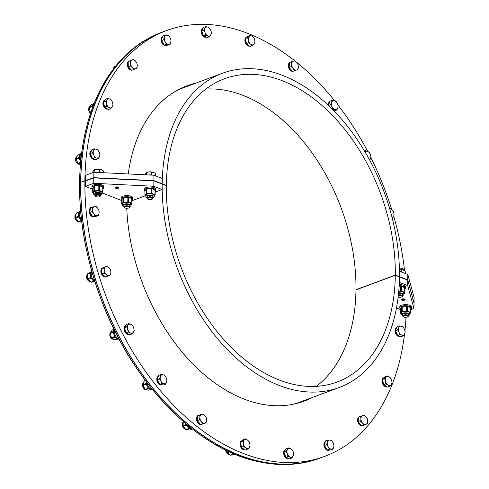 <?xml version="1.0" encoding="UTF-8"?>
<svg xmlns="http://www.w3.org/2000/svg" width="489" height="489" viewBox="0 0 489 489"><rect width="100%" height="100%" fill="white"/><g stroke="black" fill="none" stroke-linecap="round" stroke-linejoin="round"><path stroke-width="0.73" d="M399.305 282.33L407.679 285.545L413.957 308.522L414.024 303.107L407.747 280.13L395.301 275.264A161.755 106.333 -110.4 0 1 337.172 382.001A161.755 106.333 -110.4 0 1 222.367 337.923A161.755 106.333 -110.4 0 1 166.327 185.722L153.882 180.857L153.815 186.272L162.11 189.518L155.172 192.098M407.679 285.545L407.747 280.13L395.301 275.264L355.974 289.879L395.301 275.044L407.747 279.91L407.814 274.494L399.446 271.279M399.385 282.3L399.452 276.884A167.617 110.184 -110.4 0 1 339.213 387.496L299.891 402.117A167.617 110.184 -110.4 0 1 292.801 404.342M316.401 386.334A161.755 106.333 69.6 0 0 355.974 289.879L395.301 275.264L355.974 289.665A161.755 106.333 69.6 0 0 205.9 89.053M339.213 387.496A167.617 110.184 -110.4 0 1 220.252 341.823A167.617 110.184 -110.4 0 1 162.177 184.102L162.11 189.518M84.89 180.716L80.746 182.256A227.104 149.292 -110.4 0 0 159.414 395.974A227.104 149.292 -110.4 0 0 320.613 457.875L324.757 456.335A227.104 149.292 -110.4 0 1 163.552 394.434A227.104 149.292 -110.4 0 1 84.89 180.716L85.508 180.961L85.447 186.376L93.723 183.296L153.815 186.272M302.153 401.866A168.204 110.575 69.6 0 0 308.535 398.902M312.673 397.361A168.204 110.575 -110.4 0 1 304.231 401.127A168.204 110.575 -110.4 0 1 126.755 208.302M406.011 317.294A227.104 149.292 -110.4 0 1 404.941 330.656M404.562 333.981A227.104 149.292 -110.4 0 1 324.757 456.335M402.325 298.877L402.569 299.225A1.057 0.403 0.7 0 1 403.657 299.213A1.057 0.403 0.7 0 1 404.214 299.58A1.057 0.403 0.7 0 1 403.156 299.965A1.057 0.403 0.7 0 1 402.105 299.555A1.057 0.403 0.7 0 1 402.398 299.28L402.398 299.127M402.398 299.28L402.086 298.926M402.398 299.134A1.351 0.513 0.7 0 1 403.932 299.152A1.351 0.513 0.7 0 1 404.47 299.702A1.351 0.513 0.7 0 1 403.15 300.081A1.351 0.513 0.7 0 1 401.842 299.671A1.351 0.513 0.7 0 1 402.184 299.195M115.551 187.098A1.962 0.746 0.7 0 1 117.696 186.957A1.962 0.746 0.7 0 1 118.9 187.666A1.962 0.746 0.7 0 1 116.932 188.387A1.962 0.746 0.7 0 1 114.976 187.617A1.962 0.746 0.7 0 1 115.551 187.098M121.767 200.582L102.403 193.008M92.733 189.225L85.447 186.376M145.215 195.802L131.987 200.716M81.033 182.146L93.79 177.666L85.508 180.961L93.79 177.88L153.882 180.857L93.79 177.88L93.723 183.296M404.55 300.112A1.962 0.746 0.7 0 1 402.404 300.246A1.962 0.746 0.7 0 1 401.194 299.543A1.962 0.746 0.7 0 1 403.168 298.816A1.962 0.746 0.7 0 1 405.124 299.592A1.962 0.746 0.7 0 1 404.55 300.112M413.957 308.522L410.742 309.72M400.522 309.586L396.463 307.997M176.266 90.832A167.617 110.184 -110.4 0 1 183.088 87.886L222.416 73.271A167.617 110.184 -110.4 0 0 162.183 183.882L162.25 178.467L153.949 175.221L93.857 172.244L93.79 177.666L153.882 180.637L166.327 185.508A161.755 106.333 -110.4 0 1 224.457 78.766A161.755 106.333 -110.4 0 1 339.262 122.843A161.755 106.333 -110.4 0 1 395.301 275.044L407.747 279.91L414.024 302.893L414.091 297.471L407.814 274.494M222.416 73.271A167.617 110.184 -110.4 0 1 341.383 118.949A167.617 110.184 -110.4 0 1 399.452 276.664L399.519 271.248M80.752 182.036A227.104 149.292 -110.4 0 1 162.36 32.127L166.498 30.593A227.104 149.292 -110.4 0 1 294.72 60.807M191.731 84.676A168.204 110.575 69.6 0 0 184.964 86.602M128.234 173.95A168.204 110.575 -110.4 0 1 187.024 85.801A168.204 110.575 -110.4 0 1 195.869 83.136M84.89 180.496A227.104 149.292 -110.4 0 1 166.498 30.593M296.523 62.244A227.104 149.292 -110.4 0 1 334.513 100.63M338.009 105.049A227.104 149.292 -110.4 0 1 367.697 151.407M370.986 157.819A227.104 149.292 -110.4 0 1 391.726 209.549M393.859 216.706A227.104 149.292 -110.4 0 1 404.574 270.729M117.678 187.146L117.672 187.721A1.057 0.403 -179.3 0 1 116.529 187.788A1.057 0.403 -179.3 0 1 115.887 187.409A1.057 0.403 -179.3 0 1 116.95 187.024A1.057 0.403 -179.3 0 1 117.996 187.44A1.057 0.403 -179.3 0 1 117.818 187.66L118.063 187.727A1.351 0.513 -179.3 0 0 118.252 187.562A1.351 0.513 -179.3 0 0 116.95 186.908A1.351 0.513 -179.3 0 0 115.63 187.531A1.351 0.513 -179.3 0 0 116.565 187.917A1.351 0.513 -179.3 0 0 117.886 187.807L117.947 187.69M117.818 187.66L117.825 187.214M153.949 175.221L153.882 180.857L166.327 185.722L153.882 180.637L93.79 177.666L85.227 180.851M93.857 172.244L85.581 175.325L85.514 180.741M99.933 196.437L100.428 196.028A2.928 1.119 -179.3 0 0 100.697 195.576A2.928 1.119 -179.3 0 0 97.782 194.42A2.928 1.119 -179.3 0 0 94.835 195.502A2.928 1.119 -179.3 0 0 95.092 195.967L95.575 196.382A2.39 0.911 0.7 0 1 97.769 195.123A2.39 0.911 0.7 0 1 99.933 196.437A2.39 0.911 0.7 0 1 99.45 196.7A2.39 0.911 0.7 0 1 95.575 196.382M103.265 172.715L103.289 170.802L101.376 169.665L96.846 169.157A4.688 1.785 0.7 0 1 101.364 169.659A4.688 1.785 0.7 0 1 101.376 169.665L101.364 169.659M94.621 169.646A4.688 1.785 0.7 0 1 94.799 169.579A4.688 1.785 0.7 0 1 96.846 169.157L94.23 169.787L92.837 171.767L92.824 172.629M94.799 169.579L94.23 169.787L94.2 172.262M99.988 172.281L98.521 172.146M99.426 172.061L99.456 169.304M95.477 172.33A5.862 2.237 0.7 0 1 101.59 172.629M92.739 188.62A5.862 2.237 0.7 0 1 91.999 187.513A5.862 2.237 0.7 0 1 97.892 185.349A5.862 2.237 0.7 0 1 103.723 187.654A5.862 2.237 0.7 0 1 102.959 188.742M91.999 187.513L92.018 186.431A5.862 2.237 0.7 0 1 97.904 184.267A5.862 2.237 0.7 0 1 103.735 186.572L103.723 187.654M100.514 193.565A2.965 1.131 0.7 0 1 100.746 194.011A2.965 1.131 0.7 0 1 100.71 194.176M94.854 194.102A2.965 1.131 0.7 0 1 94.823 193.937A2.965 1.131 0.7 0 1 95.062 193.497M94.848 194.28A3.026 1.155 0.7 0 1 95.031 193.522A3.026 1.155 0.7 0 1 97.8 192.88A3.026 1.155 0.7 0 1 100.545 193.589A3.026 1.155 0.7 0 1 100.71 194.353M94.842 195.105A4.126 1.571 0.7 0 1 93.656 193.98A4.126 1.571 0.7 0 1 94.86 192.886A4.126 1.571 0.7 0 1 99.371 192.593A4.126 1.571 0.7 0 1 101.908 194.084A4.126 1.571 0.7 0 1 100.697 195.178M93.656 193.98L93.674 192.556A4.126 1.571 0.7 0 1 94.878 191.462A4.126 1.571 0.7 0 1 99.389 191.168A4.126 1.571 0.7 0 1 101.926 192.654L101.908 194.084M98.772 190.441L98.827 185.869L97.592 185.759A4.792 1.828 0.7 0 1 100.477 186.083L102.776 187.201L102.721 191.78L99.511 190.527A5.208 1.987 0.7 0 0 98.772 190.441L94.395 190.844A5.208 1.987 0.7 0 0 93.857 191.046L93.527 191.737A4.792 1.828 0.7 0 1 95.636 190.954M93.527 191.737L92.69 192.703L92.745 188.124L93.912 186.468A5.208 1.987 0.7 0 1 94.236 186.346A5.208 1.987 0.7 0 1 94.456 186.266L94.395 190.844M92.69 192.703A5.208 1.987 0.7 0 0 92.886 192.99L93.662 193.491A4.792 1.828 0.7 0 1 93.02 192.458M102.079 193.473L102.916 192.061L102.971 187.489A5.208 1.987 0.7 0 0 102.776 187.201M101.81 191.645A4.792 1.828 0.7 0 1 102.586 192.752M97.531 190.777A4.792 1.828 0.7 0 1 100.416 191.101M100.477 186.083L99.567 185.948L99.511 190.527M93.857 191.046L93.912 186.468M94.389 186.291A4.792 1.828 0.7 0 1 94.53 186.236A4.792 1.828 0.7 0 1 95.697 185.93L97.592 185.759M95.697 185.93L94.456 186.266M98.827 185.869A5.208 1.987 0.7 0 1 99.567 185.948M407.722 316.799L408.217 316.389A2.928 1.119 -179.3 0 0 408.486 315.931A2.928 1.119 -179.3 0 0 406.677 314.879A2.928 1.119 -179.3 0 0 403.48 315.087A2.928 1.119 -179.3 0 0 402.624 315.863A2.928 1.119 -179.3 0 0 402.881 316.322L403.364 316.744A2.39 0.911 0.7 0 1 403.853 315.735A2.39 0.911 0.7 0 1 406.909 315.662A2.39 0.911 0.7 0 1 407.722 316.799A2.39 0.911 0.7 0 1 405.534 317.306A2.39 0.911 0.7 0 1 403.364 316.744M400.528 308.975A5.862 2.237 0.7 0 1 399.788 307.874A5.862 2.237 0.7 0 1 401.5 306.322A5.862 2.237 0.7 0 1 407.905 305.906A5.862 2.237 0.7 0 1 411.512 308.015A5.862 2.237 0.7 0 1 410.748 309.103M399.788 307.874L399.806 306.786A5.862 2.237 0.7 0 1 401.518 305.24A5.862 2.237 0.7 0 1 407.918 304.818A5.862 2.237 0.7 0 1 411.524 306.933L411.512 308.015M402.643 314.464A2.965 1.131 0.7 0 1 402.612 314.299A2.965 1.131 0.7 0 1 402.85 313.859M408.303 313.926A2.965 1.131 0.7 0 1 408.535 314.366A2.965 1.131 0.7 0 1 408.498 314.531M402.636 314.641A3.026 1.155 0.7 0 1 402.82 313.883A3.026 1.155 0.7 0 1 403.431 313.553A3.026 1.155 0.7 0 1 408.333 313.95A3.026 1.155 0.7 0 1 408.498 314.714M408.492 315.533A4.126 1.571 0.7 0 1 408.486 315.533A4.126 1.571 0.7 0 0 409.696 314.439L409.715 313.015A4.126 1.571 0.7 0 0 405.607 311.389A4.126 1.571 0.7 0 0 401.463 312.917L401.445 314.341A4.126 1.571 0.7 0 1 405.589 312.819A4.126 1.571 0.7 0 1 409.696 314.439M402.63 315.46A4.126 1.571 0.7 0 1 401.445 314.341M409.868 313.834L410.705 312.422L410.76 307.844A5.208 1.987 0.7 0 0 410.564 307.563L407.355 306.31L407.3 310.882L409.599 312.006A4.792 1.828 0.7 0 1 410.375 313.113M402.172 306.652A4.792 1.828 0.7 0 1 402.313 306.597A4.792 1.828 0.7 0 1 403.48 306.291L406.616 306.224L406.561 310.802L405.32 311.138A4.792 1.828 0.7 0 1 408.205 311.462M405.32 311.138L402.184 311.206L402.239 306.627L403.48 306.291M402.184 311.206A5.208 1.987 0.7 0 0 401.646 311.407L401.31 312.098A4.792 1.828 0.7 0 1 403.419 311.316M401.31 312.098L400.479 313.064L400.534 308.486L401.701 306.829A5.208 1.987 0.7 0 1 402.019 306.701A5.208 1.987 0.7 0 1 402.239 306.627M400.479 313.064A5.208 1.987 0.7 0 0 400.674 313.345L401.451 313.852A4.792 1.828 0.7 0 1 400.809 312.813M410.564 307.563L410.509 312.141L409.599 312.006M406.561 310.802A5.208 1.987 0.7 0 1 407.3 310.882M401.646 311.407L401.701 306.829M406.616 306.224A5.208 1.987 0.7 0 1 407.355 306.31M405.381 306.114A4.792 1.828 0.7 0 1 408.266 306.438M152.152 199.176L152.647 198.766A2.928 1.119 -179.3 0 0 152.916 198.308A2.928 1.119 -179.3 0 0 151.113 197.256A2.928 1.119 -179.3 0 0 147.91 197.464A2.928 1.119 -179.3 0 0 147.055 198.241A2.928 1.119 -179.3 0 0 147.311 198.705L147.794 199.121A2.39 0.911 0.7 0 1 148.283 198.112A2.39 0.911 0.7 0 1 151.339 198.039A2.39 0.911 0.7 0 1 152.152 199.176A2.39 0.911 0.7 0 1 149.964 199.683A2.39 0.911 0.7 0 1 147.794 199.121M146.841 172.385A4.688 1.785 0.7 0 1 147.018 172.317A4.688 1.785 0.7 0 1 149.066 171.896L146.449 172.525L145.05 174.781M147.018 172.317L146.449 172.525L146.419 174.848M155.478 175.82L155.508 173.54L153.583 172.397A4.688 1.785 0.7 0 1 153.595 172.403L149.066 171.896A4.688 1.785 0.7 0 1 153.583 172.397L153.583 172.397M152.207 175.019L151.645 174.799L151.676 172.042M151.645 174.799L150.734 174.879M148.497 174.952A5.862 2.237 0.7 0 1 153.088 175.178M144.958 191.352A5.862 2.237 0.7 0 1 144.218 190.252A5.862 2.237 0.7 0 1 145.936 188.699A5.862 2.237 0.7 0 1 152.336 188.283A5.862 2.237 0.7 0 1 155.942 190.392A5.862 2.237 0.7 0 1 155.178 191.48M144.218 190.252L144.237 189.17A5.862 2.237 0.7 0 1 145.948 187.617A5.862 2.237 0.7 0 1 152.348 187.201A5.862 2.237 0.7 0 1 155.954 189.31L155.942 190.392M147.073 196.841A2.965 1.131 0.7 0 1 147.042 196.676A2.965 1.131 0.7 0 1 147.281 196.236M152.733 196.303A2.965 1.131 0.7 0 1 152.965 196.749A2.965 1.131 0.7 0 1 152.929 196.908M147.067 197.018A3.026 1.155 0.7 0 1 147.25 196.26A3.026 1.155 0.7 0 1 147.861 195.93A3.026 1.155 0.7 0 1 152.764 196.327A3.026 1.155 0.7 0 1 152.929 197.091M147.061 197.843A4.126 1.571 0.7 0 1 145.875 196.719A4.126 1.571 0.7 0 1 150.019 195.197A4.126 1.571 0.7 0 1 154.127 196.816A4.126 1.571 0.7 0 1 152.923 197.911A4.126 1.571 0.7 0 1 152.916 197.911M145.875 196.719L145.893 195.294A4.126 1.571 0.7 0 1 150.037 193.772A4.126 1.571 0.7 0 1 154.145 195.392L154.127 196.816M154.298 196.211L155.135 194.799L155.19 190.227A5.208 1.987 0.7 0 0 154.995 189.94L151.786 188.687L151.731 193.265L154.029 194.384A4.792 1.828 0.7 0 1 154.805 195.49M146.602 189.029A4.792 1.828 0.7 0 1 146.743 188.974A4.792 1.828 0.7 0 1 147.916 188.668L151.046 188.601L150.991 193.179L149.75 193.516A4.792 1.828 0.7 0 1 152.635 193.84M149.75 193.516L146.614 193.583L146.676 189.005L147.916 188.668M146.614 193.583A5.208 1.987 0.7 0 0 146.077 193.785L145.746 194.475A4.792 1.828 0.7 0 1 147.849 193.693M145.746 194.475L144.909 195.441L144.964 190.863L146.132 189.206A5.208 1.987 0.7 0 1 146.456 189.084A5.208 1.987 0.7 0 1 146.676 189.005M145.881 196.217A4.792 1.828 0.7 0 1 145.239 195.197M154.995 189.94L154.94 194.518L154.029 194.384M144.909 195.441A5.208 1.987 0.7 0 0 145.105 195.722L145.881 196.23M150.991 193.179A5.208 1.987 0.7 0 1 151.731 193.265M146.077 193.785L146.132 189.206M151.046 188.601A5.208 1.987 0.7 0 1 151.786 188.687M149.811 188.497A4.792 1.828 0.7 0 1 152.696 188.821M128.968 207.794L129.463 207.385A2.928 1.119 -179.3 0 0 129.732 206.926A2.928 1.119 -179.3 0 0 127.929 205.869A2.928 1.119 -179.3 0 0 124.726 206.083A2.928 1.119 -179.3 0 0 123.87 206.853A2.928 1.119 -179.3 0 0 124.127 207.318L124.616 207.739A2.39 0.911 0.7 0 1 125.105 206.731A2.39 0.911 0.7 0 1 128.161 206.658A2.39 0.911 0.7 0 1 128.968 207.794A2.39 0.911 0.7 0 1 126.785 208.302A2.39 0.911 0.7 0 1 124.616 207.739M121.779 199.97A5.862 2.237 0.7 0 1 121.04 198.87A5.862 2.237 0.7 0 1 122.751 197.318A5.862 2.237 0.7 0 1 129.151 196.902A5.862 2.237 0.7 0 1 132.757 199.011A5.862 2.237 0.7 0 1 131.993 200.099M121.04 198.87L121.052 197.782A5.862 2.237 0.7 0 1 122.763 196.236A5.862 2.237 0.7 0 1 129.163 195.814A5.862 2.237 0.7 0 1 132.77 197.929L132.757 199.011M123.888 205.459A2.965 1.131 0.7 0 1 123.858 205.288A2.965 1.131 0.7 0 1 124.102 204.854M129.554 204.922A2.965 1.131 0.7 0 1 129.781 205.362A2.965 1.131 0.7 0 1 129.75 205.527M123.888 205.637A3.026 1.155 0.7 0 1 124.072 204.879A3.026 1.155 0.7 0 1 124.677 204.549A3.026 1.155 0.7 0 1 129.585 204.946A3.026 1.155 0.7 0 1 129.744 205.71M129.744 206.529A4.126 1.571 0.7 0 1 129.738 206.529A4.126 1.571 0.7 0 0 130.948 205.435L130.966 204.011A4.126 1.571 0.7 0 0 126.859 202.385A4.126 1.571 0.7 0 0 122.708 203.907L122.696 205.337A4.126 1.571 0.7 0 1 126.84 203.815A4.126 1.571 0.7 0 1 130.948 205.435M123.876 206.456A4.126 1.571 0.7 0 1 122.696 205.337M131.113 204.83L131.957 203.418L132.012 198.84A5.208 1.987 0.7 0 0 131.81 198.558L128.607 197.305L128.546 201.878L130.844 203.002A4.792 1.828 0.7 0 1 131.62 204.109M123.424 197.648A4.792 1.828 0.7 0 1 123.564 197.593A4.792 1.828 0.7 0 1 124.732 197.287L127.867 197.22L127.812 201.798L126.572 202.134A4.792 1.828 0.7 0 1 129.451 202.458M126.572 202.134L123.436 202.201L123.491 197.623L124.732 197.287M123.436 202.201A5.208 1.987 0.7 0 0 122.892 202.403L122.562 203.094A4.792 1.828 0.7 0 1 124.671 202.305M122.562 203.094L121.724 204.06L121.785 199.481L122.953 197.825A5.208 1.987 0.7 0 1 123.271 197.697A5.208 1.987 0.7 0 1 123.491 197.623M122.702 204.836A4.792 1.828 0.7 0 1 122.054 203.809M131.81 198.558L131.755 203.137L130.844 203.002M121.724 204.06A5.208 1.987 0.7 0 0 121.926 204.341L122.702 204.848M127.812 201.798A5.208 1.987 0.7 0 1 128.546 201.878M122.892 202.403L122.953 197.825M127.867 197.22A5.208 1.987 0.7 0 1 128.607 197.305M126.633 197.11A4.792 1.828 0.7 0 1 129.512 197.434M398.297 295.668A2.39 0.911 0.7 0 1 401.212 295.735A2.39 0.911 0.7 0 1 401.866 296.823L402.361 296.42A2.928 1.119 -179.3 0 0 402.63 295.961A2.928 1.119 -179.3 0 0 398.376 294.916M401.866 296.823A2.39 0.911 0.7 0 1 398.132 297.098M403.309 270.056L399.409 269.512A4.688 1.785 0.7 0 1 403.297 270.05A4.688 1.785 0.7 0 1 403.309 270.056L405.222 271.193L405.198 273.467M401.365 271.97L401.39 269.696M399.14 285.747A5.862 2.237 0.7 0 1 405.656 288.045A5.862 2.237 0.7 0 1 404.892 289.127M399.195 284.659A5.862 2.237 0.7 0 1 405.668 286.957L405.656 288.045M402.447 293.95A2.965 1.131 0.7 0 1 402.679 294.396A2.965 1.131 0.7 0 1 402.649 294.561M398.541 293.345A3.026 1.155 0.7 0 1 402.478 293.975A3.026 1.155 0.7 0 1 402.643 294.745M402.636 295.564L402.636 295.564A4.126 1.571 0.7 0 0 403.847 294.47L403.859 293.045A4.126 1.571 0.7 0 0 398.718 291.456M398.584 292.893A4.126 1.571 0.7 0 1 403.847 294.47M404.012 293.858L404.849 292.453L404.91 287.874A5.208 1.987 0.7 0 0 404.709 287.593L401.5 286.334L401.445 290.912L403.743 292.037A4.792 1.828 0.7 0 1 404.519 293.143M399.11 286.181L400.766 286.254L400.705 290.827L399.464 291.169A4.792 1.828 0.7 0 1 402.349 291.487M399.464 291.169L398.737 291.236M404.709 287.593L404.654 292.165L403.743 292.037M400.705 290.827A5.208 1.987 0.7 0 1 401.445 290.912M400.766 286.254A5.208 1.987 0.7 0 1 401.5 286.334M399.525 286.144A4.792 1.828 0.7 0 1 402.41 286.468M414.024 303.107L407.747 279.91L414.024 303.107M206.285 37.06A4.688 3.081 -110.4 0 1 203.986 36.162M203.412 35.569A4.688 3.081 -110.4 0 1 201.865 31.357M201.926 30.514A4.688 3.081 -110.4 0 1 203.094 28.393M206.389 37.097L206.199 37.17A4.688 3.081 -110.4 0 1 201.676 33.851A4.688 3.081 -110.4 0 1 202.929 28.38L203.143 28.301M210.783 34.811L209.506 36.712L207.886 35.856A4.688 3.081 69.6 0 0 210.783 34.811A4.688 3.081 69.6 0 0 210.838 30.477L211.474 33.13L210.783 34.811M205.673 35.214L205.038 32.561A4.688 3.081 69.6 0 0 207.886 35.856L205.673 35.214L203.571 35.997L201.706 30.917L203.675 27.329L205.777 26.547L207.99 27.188L209.61 28.044L210.838 30.477A4.688 3.081 69.6 0 0 207.99 27.188A4.688 3.081 69.6 0 0 205.093 28.228A4.688 3.081 69.6 0 0 205.038 32.561L203.809 30.135L205.777 26.547M203.571 35.997L207.403 37.494L209.506 36.712M201.706 30.917L203.809 30.135M162.379 36.712A4.688 3.081 -110.4 0 0 161.456 42.268A4.688 3.081 -110.4 0 0 165.899 45.385L166.517 45.159A4.688 3.081 -110.4 0 1 164.976 45.147M163.943 44.585A4.688 3.081 -110.4 0 1 161.725 40.893M161.614 40.275A4.688 3.081 -110.4 0 1 162.299 37.078M170.857 42.023L170.074 44.383L168.528 44.261A4.688 3.081 69.6 0 0 170.857 42.023A4.688 3.081 69.6 0 0 169.97 37.494L171.04 39.878L170.857 42.023M166.382 44.358L165.313 41.981A4.688 3.081 69.6 0 0 168.528 44.261L166.382 44.358L164.28 45.141L161.547 40.599L162.507 36.094L164.616 35.312L168.308 35.336L169.97 37.494A4.688 3.081 69.6 0 0 166.755 35.214A4.688 3.081 69.6 0 0 164.426 37.457A4.688 3.081 69.6 0 0 165.313 41.981L163.65 39.817L164.616 35.312M164.28 45.141L167.971 45.165L170.074 44.383M161.547 40.599L163.65 39.817M129.169 61.174A4.688 3.081 -110.4 0 1 129.444 61.027A4.688 3.081 -110.4 0 1 129.561 60.984A4.688 3.081 -110.4 0 1 129.732 60.929M131.076 69.689A4.688 3.081 -110.4 0 1 128.491 66.914M128.277 66.388A4.688 3.081 -110.4 0 1 128.185 62.421M128.381 61.528A4.688 3.081 -110.4 0 1 128.821 61.259A4.688 3.081 -110.4 0 1 128.937 61.217L129.561 60.984M131.492 70.135A4.688 3.081 -110.4 0 1 127.733 66.816A4.688 3.081 -110.4 0 1 128.167 61.718M137.262 65.447L137.024 68.087L135.691 68.704A4.688 3.081 69.6 0 0 137.262 65.447A4.688 3.081 69.6 0 0 135.514 61.094L136.908 63.02L137.262 65.447M133.772 69.536L132.378 67.61A4.688 3.081 69.6 0 0 135.691 68.704L131.663 70.318L128.289 66.693L128.167 61.62L133.528 59.395L135.514 61.094A4.688 3.081 69.6 0 0 132.195 60.006L133.528 59.395M130.392 65.911L130.624 63.264A4.688 3.081 69.6 0 0 132.378 67.61L130.392 65.911L128.289 66.693M130.27 60.838L132.195 60.006A4.688 3.081 69.6 0 0 130.624 63.264L130.27 60.838L128.167 61.62M113.827 67.641A4.126 2.714 69.6 0 0 113.081 69.45M115.532 66.296L114.126 66.822L115.673 66.125M113.729 68.594L113.87 67.354L115.037 66.92M114.126 66.822A5.208 3.423 69.6 0 0 113.87 67.354M93.234 105.881A5.862 3.851 -110.4 0 1 94.273 103.142A5.862 3.851 -110.4 0 1 94.34 103.069M92.482 107.873A5.862 3.851 -110.4 0 1 93.442 103.448A5.862 3.851 -110.4 0 1 94.475 102.739M103.833 101.4A4.688 3.081 -110.4 0 1 104.353 100.581A4.688 3.081 -110.4 0 1 105.062 100.062L104.567 100.239A4.688 3.081 -110.4 0 0 103.729 100.813A4.688 3.081 -110.4 0 0 103.576 106.321A4.688 3.081 -110.4 0 0 107.714 109.065M107.476 108.913A4.688 3.081 -110.4 0 1 104.921 107.262M104.536 106.712A4.688 3.081 -110.4 0 1 103.558 102.427M89.939 112.58A2.928 1.925 -110.4 0 1 89.676 112.305A2.928 1.925 -110.4 0 1 88.674 109.615A2.928 1.925 -110.4 0 1 88.692 109.236M88.68 109.768A2.39 1.571 69.6 0 0 88.674 109.897A2.39 1.571 69.6 0 0 89.493 112.091A2.39 1.571 69.6 0 0 89.579 112.189M112.727 103.185L113.032 105.905L112.048 107.195A4.688 3.081 69.6 0 0 112.727 103.185A4.688 3.081 69.6 0 0 110.257 99.365L111.834 100.685L112.727 103.185M110.477 108.705L108.894 107.384A4.688 3.081 69.6 0 0 112.048 107.195L110.477 108.705L108.369 109.487L104.622 107.073L103.423 101.853L105.979 99.047L108.087 98.265L110.257 99.365A4.688 3.081 69.6 0 0 107.103 99.56L108.087 98.265M106.724 106.29L106.425 103.57A4.688 3.081 69.6 0 0 108.894 107.384L106.724 106.29L104.622 107.073M105.532 101.07L107.103 99.56A4.688 3.081 69.6 0 0 106.425 103.57L105.532 101.07L103.423 101.853M89.64 106.492A4.126 2.714 69.6 0 0 89.664 112.189A4.126 2.714 69.6 0 0 90.581 113.265M90.765 112.727L90.618 112.586A5.208 3.423 69.6 0 1 90.214 111.963L89.218 107.592L92.39 106.413M92.452 105.777L89.328 106.938L91.467 104.597L93.032 104.016M90.214 111.963L91.143 111.62M89.328 106.938A5.208 3.423 69.6 0 0 89.218 107.592M80.826 159.879A5.862 3.851 -110.4 0 1 80.557 154.457A5.862 3.851 -110.4 0 1 81.614 153.045M80.673 161.474A5.862 3.851 -110.4 0 1 79.725 154.762A5.862 3.851 -110.4 0 1 81.431 152.996L81.626 152.923M90.447 153.143A4.688 3.081 -110.4 0 1 90.765 151.688A4.688 3.081 -110.4 0 1 91.498 150.643M95.055 159.157A4.688 3.081 -110.4 0 1 92.965 158.595M92.256 157.99A4.688 3.081 -110.4 0 1 90.459 153.901M95.104 159.169L94.774 159.292A4.688 3.081 -110.4 0 1 90.875 157.244A4.688 3.081 -110.4 0 1 90.141 151.914A4.688 3.081 -110.4 0 1 91.504 150.502L91.565 150.478M76.877 162.849A2.928 1.925 -110.4 0 1 76.608 162.568A2.928 1.925 -110.4 0 1 75.612 159.885A2.928 1.925 -110.4 0 1 75.63 159.5M75.612 160.031A2.39 1.571 69.6 0 0 75.612 160.166A2.39 1.571 69.6 0 0 76.425 162.354A2.39 1.571 69.6 0 0 76.516 162.458M99.249 152.189L100.037 154.768L99.511 156.627A4.688 3.081 69.6 0 0 99.249 152.189A4.688 3.081 69.6 0 0 96.247 149.206L97.861 149.823L99.249 152.189M98.387 158.699L96.773 158.081A4.688 3.081 69.6 0 0 99.511 156.627L98.387 158.699L96.284 159.481L92.464 158.467L90.294 153.522L91.938 149.591L94.041 148.809L96.247 149.206A4.688 3.081 69.6 0 0 93.515 150.661L94.041 148.809M94.566 157.684L93.778 155.099A4.688 3.081 69.6 0 0 96.773 158.081L94.566 157.684L92.464 158.467M92.397 152.739L93.515 150.661A4.688 3.081 69.6 0 0 93.778 155.099L92.397 152.739L90.294 153.522M76.773 156.621A4.126 2.714 69.6 0 0 77.293 163.32A4.126 2.714 69.6 0 0 79.628 164.28M80.41 164.487L78.472 163.864A5.208 3.423 69.6 0 1 77.983 163.381L76.162 159.243L79.401 158.039M79.334 157.324L76.119 158.515L77.5 155.227L79.945 154.316M77.5 155.227A5.208 3.423 69.6 0 1 77.947 154.989L80 154.224M77.983 163.381L80.587 162.409M76.119 158.515A5.208 3.423 69.6 0 0 76.162 159.243M80.526 163.1L78.472 163.864M81.51 219.555A5.862 3.851 -110.4 0 1 79.499 213.247A5.862 3.851 -110.4 0 1 80.624 210.728M81.651 220.759A5.862 3.851 -110.4 0 1 78.674 213.552A5.862 3.851 -110.4 0 1 80.606 210.484M89.872 212.134A4.688 3.081 -110.4 0 1 89.78 210.203A4.688 3.081 -110.4 0 1 90.318 208.638M94.811 216.45A4.688 3.081 -110.4 0 1 94.689 216.499A4.688 3.081 -110.4 0 1 93.631 216.609M92.397 216.126A4.688 3.081 -110.4 0 1 90.013 212.703M94.689 216.499L94.071 216.731A4.688 3.081 -110.4 0 1 90.544 215.209A4.688 3.081 -110.4 0 1 89.157 210.435A4.688 3.081 -110.4 0 1 90.379 208.161M76.174 220.288A2.928 1.925 -110.4 0 1 75.905 220.007A2.928 1.925 -110.4 0 1 74.909 217.324A2.928 1.925 -110.4 0 1 74.927 216.939M74.915 217.471A2.39 1.571 69.6 0 0 74.909 217.605A2.39 1.571 69.6 0 0 75.728 219.793A2.39 1.571 69.6 0 0 75.813 219.891M97.904 208.479L99.096 210.722L99.09 212.984A4.688 3.081 69.6 0 0 97.904 208.479A4.688 3.081 69.6 0 0 94.628 206.578L96.119 206.45L97.904 208.479M98.491 215.466L96.993 215.588A4.688 3.081 69.6 0 0 99.09 212.984L98.491 215.466L96.382 216.248L92.806 216.713L89.829 212.446L90.434 207.703L94.628 206.578A4.688 3.081 69.6 0 0 92.531 209.182L92.543 206.92M94.909 215.93L93.717 213.687A4.688 3.081 69.6 0 0 96.993 215.588L92.806 216.713M91.932 211.664L92.531 209.182A4.688 3.081 69.6 0 0 93.717 213.687L91.932 211.664L89.829 212.446M75.856 214.219A4.126 2.714 69.6 0 0 75.049 217.843A4.126 2.714 69.6 0 0 77.384 221.376A4.126 2.714 69.6 0 0 78.301 221.713M81.755 221.609L78.79 221.994A5.208 3.423 69.6 0 1 78.258 221.682L75.764 218.106L79.029 216.896M78.827 216.162L75.575 217.373L75.544 216.315L76.082 213.406L78.973 212.33M76.082 213.406A5.208 3.423 69.6 0 1 76.425 212.984L79.126 211.975M78.258 221.682L81.363 220.527M75.575 217.373A5.208 3.423 69.6 0 0 75.764 218.106M81.675 220.924L78.79 221.994M94.615 280.686A5.862 3.851 -110.4 0 1 91.198 274.745A5.862 3.851 -110.4 0 1 91.828 271.34M94.854 281.444A5.862 3.851 -110.4 0 1 90.373 275.05A5.862 3.851 -110.4 0 1 91.681 270.839M102.048 273.534A4.688 3.081 -110.4 0 1 101.48 271.395A4.688 3.081 -110.4 0 1 101.663 269.408M102.323 268.223A4.688 3.081 -110.4 0 1 103.142 267.666A4.688 3.081 -110.4 0 1 103.277 267.624M104.927 276.468A4.688 3.081 -110.4 0 1 102.305 274.06M105.294 276.805A4.688 3.081 -110.4 0 1 100.862 271.627A4.688 3.081 -110.4 0 1 102.519 267.899L103.142 267.666M87.892 280.24A2.928 1.925 -110.4 0 1 87.623 279.965A2.928 1.925 -110.4 0 1 86.626 277.281A2.928 1.925 -110.4 0 1 86.645 276.896M86.632 277.428A2.39 1.571 69.6 0 0 86.626 277.563A2.39 1.571 69.6 0 0 87.439 279.751A2.39 1.571 69.6 0 0 87.531 279.849M108.809 267.495L110.282 269.231L110.82 271.707A4.688 3.081 69.6 0 0 108.809 267.495A4.688 3.081 69.6 0 0 105.52 266.829L106.749 265.979L108.809 267.495M110.765 274.402L109.536 275.246A4.688 3.081 69.6 0 0 110.82 271.707L110.765 274.402M107.714 276.316L106.247 274.58A4.688 3.081 69.6 0 0 109.536 275.246L105.612 277.098L102.079 273.846L101.59 268.681L105.52 266.829A4.688 3.081 69.6 0 0 104.236 270.374L103.699 267.899M104.181 273.064L104.236 270.374A4.688 3.081 69.6 0 0 106.247 274.58L104.181 273.064L102.079 273.846M101.59 268.681L106.749 265.979M90.428 273.265L87.323 274.421A4.126 2.714 69.6 0 0 86.999 278.602A4.126 2.714 69.6 0 0 89.933 281.658A4.126 2.714 69.6 0 0 90.355 281.701M94.279 281.248L91.553 282.257A5.208 3.423 69.6 0 1 91.015 282.153L88.057 279.427L91.315 278.217M90.997 277.532L87.733 278.742L87.323 274.421A5.208 3.423 69.6 0 1 87.537 273.84L90.832 271.963M87.537 273.84L90.551 272.721M91.015 282.153L93.925 281.071M87.733 278.742A5.208 3.423 69.6 0 0 88.057 279.427M118.9 338.761A5.862 3.851 -110.4 0 1 114.701 333.969A5.862 3.851 -110.4 0 1 114.518 330.216M119.102 339.14A5.862 3.851 -110.4 0 1 113.876 334.28A5.862 3.851 -110.4 0 1 114.108 329.397M125.924 332.361A4.688 3.081 -110.4 0 1 124.921 330.301A4.688 3.081 -110.4 0 1 124.652 328.088M124.811 327.153A4.688 3.081 -110.4 0 1 126.034 325.423M128.845 334.207A4.688 3.081 -110.4 0 1 126.394 332.942M129.01 334.293L128.974 334.305A4.688 3.081 -110.4 0 1 124.298 330.533A4.688 3.081 -110.4 0 1 125.71 325.515L126.064 325.387M111.076 337.862A2.928 1.925 -110.4 0 1 110.814 337.587A2.928 1.925 -110.4 0 1 109.811 334.898A2.928 1.925 -110.4 0 1 109.836 334.513M109.817 335.044A2.39 1.571 69.6 0 0 109.817 335.179A2.39 1.571 69.6 0 0 110.63 337.373A2.39 1.571 69.6 0 0 110.716 337.471M131.083 324.464L132.69 325.558L133.754 328.04A4.688 3.081 69.6 0 0 131.083 324.464A4.688 3.081 69.6 0 0 128.045 325.087L128.882 323.59L131.083 324.464M134.23 330.735L133.387 332.227A4.688 3.081 69.6 0 0 133.754 328.04L134.23 330.735M131.957 333.944L130.349 332.85A4.688 3.081 69.6 0 0 133.387 332.227L131.957 333.944L129.848 334.727L126.04 332.758L124.506 327.581L126.608 326.799L128.045 325.087A4.688 3.081 69.6 0 0 127.672 329.28L126.608 326.799M128.149 331.976L127.672 329.28A4.688 3.081 69.6 0 0 130.349 332.85L128.149 331.976L126.04 332.758M124.506 327.581L126.779 324.378L128.882 323.59M110.966 331.64A4.126 2.714 69.6 0 0 110.202 336.279A4.126 2.714 69.6 0 0 113.815 339.299M117.831 338.999L115.728 339.782A5.208 3.423 69.6 0 1 115.233 339.879L112.048 338.235L115.263 337.037M114.854 336.45L111.608 337.654L111.076 336.493L110.325 333.321L113.527 332.129M113.546 331.463L110.386 332.636L112.287 329.953L114.059 329.293M115.233 339.879L117.715 338.963M110.386 332.636A5.208 3.423 69.6 0 0 110.325 333.321M111.608 337.654A5.208 3.423 69.6 0 0 112.048 338.235M152.385 389.464A5.862 3.851 -110.4 0 1 148.1 386.133A5.862 3.851 -110.4 0 1 147.158 382.856M152.495 389.611L152.501 389.611A5.862 3.851 -110.4 0 1 147.275 386.438A5.862 3.851 -110.4 0 1 146.352 381.799M159.512 383.883A4.688 3.081 -110.4 0 1 158.198 382.147A4.688 3.081 -110.4 0 1 157.489 379.971M157.427 379.287A4.688 3.081 -110.4 0 1 158.314 376.426M158.393 376.163A4.688 3.081 -110.4 0 0 157.574 382.38A4.688 3.081 -110.4 0 0 161.755 384.916L162.232 384.739A4.688 3.081 -110.4 0 1 160.368 384.482M143.858 388.474A2.928 1.925 -110.4 0 1 143.589 388.199A2.928 1.925 -110.4 0 1 142.592 385.509A2.928 1.925 -110.4 0 1 142.611 385.124M142.592 385.656A2.39 1.571 69.6 0 0 142.592 385.79A2.39 1.571 69.6 0 0 143.405 387.985A2.39 1.571 69.6 0 0 143.497 388.083M162.916 374.77L164.506 375.142L166.034 377.41A4.688 3.081 69.6 0 0 162.916 374.77A4.688 3.081 69.6 0 0 160.374 376.628L160.734 374.617L162.916 374.77M166.969 379.904L166.615 381.915A4.688 3.081 69.6 0 0 166.034 377.41L166.969 379.904M165.661 384.14L164.072 383.773A4.688 3.081 69.6 0 0 166.615 381.915L165.661 384.14L163.558 384.922L159.781 384.403L157.317 379.635L159.426 378.853L160.374 376.628A4.688 3.081 69.6 0 0 160.948 381.127L159.426 378.853M161.883 383.62L160.948 381.127A4.688 3.081 69.6 0 0 164.072 383.773L161.883 383.62L159.781 384.403M157.317 379.635L158.632 375.399L160.734 374.617M143.687 382.288A4.126 2.714 69.6 0 0 142.953 386.817A4.126 2.714 69.6 0 0 146.413 389.929M150.563 389.599L148.943 390.198L145.783 389.764L148.913 388.596M148.454 388.15L145.276 389.33L143.625 386.536L143.216 385.344L146.462 384.134M146.352 383.407L143.118 384.611L144.218 381.059L145.447 380.607M143.118 384.611A5.208 3.423 69.6 0 0 143.216 385.344M145.361 380.491L144.634 380.76A5.208 3.423 69.6 0 0 144.218 381.059M145.276 389.33A5.208 3.423 69.6 0 0 145.783 389.764M192.318 428.963A5.862 3.851 -110.4 0 1 188.699 426.995A5.862 3.851 -110.4 0 1 187.593 425.167M192.415 429.036L192.208 429.116A5.862 3.851 -110.4 0 1 187.868 427.3A5.862 3.851 -110.4 0 1 186.278 424.073M200.068 423.981A4.688 3.081 -110.4 0 1 198.613 422.74A4.688 3.081 -110.4 0 1 197.562 420.864M197.385 420.326A4.688 3.081 -110.4 0 1 197.574 416.573M202.263 424.116A4.688 3.081 -110.4 0 1 202.085 424.189A4.688 3.081 -110.4 0 1 201.578 424.311M200.521 424.544A4.688 3.081 -110.4 0 1 197.996 422.973A4.688 3.081 -110.4 0 1 197.605 415.98M202.085 424.189L201.468 424.421A4.688 3.081 -110.4 0 1 200.71 424.55M183.571 427.979A2.928 1.925 -110.4 0 1 183.302 427.704A2.928 1.925 -110.4 0 1 182.305 425.014A2.928 1.925 -110.4 0 1 182.324 424.629M182.311 425.161A2.39 1.571 69.6 0 0 182.305 425.296A2.39 1.571 69.6 0 0 183.118 427.49A2.39 1.571 69.6 0 0 183.21 427.588M201.731 414.33L203.155 413.957L205.044 415.827A4.688 3.081 69.6 0 0 201.731 414.33A4.688 3.081 69.6 0 0 199.897 417.27L199.72 414.916L201.731 414.33M206.346 417.924L206.517 420.277A4.688 3.081 69.6 0 0 205.044 415.827L206.346 417.924M206.101 422.851L204.683 423.223A4.688 3.081 69.6 0 0 206.517 420.277L206.101 422.851L200.563 424.593L197.373 420.626L199.475 419.843L199.897 417.27A4.688 3.081 69.6 0 0 201.37 421.72L199.475 419.843M202.666 423.81L201.37 421.72A4.688 3.081 69.6 0 0 204.683 423.223L200.563 424.593M197.373 420.626L197.617 415.699L199.72 414.916M183.173 421.983A4.126 2.714 69.6 0 0 182.666 426.304A4.126 2.714 69.6 0 0 185.808 429.421M189.775 428.896L186.535 429.831L189.487 428.737M189.054 428.45L185.997 429.586L183.913 427.27L183.326 426.267L186.59 425.057M186.346 424.33L183.088 425.546L183.271 421.512M183.088 425.546A5.208 3.423 69.6 0 0 183.326 426.267M185.997 429.586A5.208 3.423 69.6 0 0 186.535 429.831M235.356 454.397A5.862 3.851 -110.4 0 1 232.367 453.56A5.862 3.851 -110.4 0 1 231.529 452.771M244.292 449.464A4.688 3.081 -110.4 0 1 242.899 448.786A4.688 3.081 -110.4 0 1 241.682 447.435M241.37 446.903A4.688 3.081 -110.4 0 1 240.686 442.667M241.126 441.555A4.688 3.081 -110.4 0 1 242.251 440.601A4.688 3.081 -110.4 0 1 242.269 440.595M244.604 449.709A4.688 3.081 -110.4 0 1 242.281 449.018A4.688 3.081 -110.4 0 1 239.965 444.464A4.688 3.081 -110.4 0 1 241.633 440.834L242.251 440.601M227 453.175A2.928 1.925 -110.4 0 1 226.737 452.9A2.928 1.925 -110.4 0 1 225.741 450.21A2.928 1.925 -110.4 0 1 225.741 450.076M225.741 450.363A2.39 1.571 69.6 0 0 225.741 450.491A2.39 1.571 69.6 0 0 226.554 452.686A2.39 1.571 69.6 0 0 226.639 452.783M244.39 439.941L245.502 438.865L247.623 440.179A4.688 3.081 69.6 0 0 244.39 439.941A4.688 3.081 69.6 0 0 243.4 443.731L242.685 441.231L244.39 439.941M249.158 441.714L249.879 444.214A4.688 3.081 69.6 0 0 247.623 440.179L249.158 441.714M250.001 446.928L248.889 448.003A4.688 3.081 69.6 0 0 249.879 444.214L250.001 446.928M245.655 447.765L243.528 446.451L243.4 443.731A4.688 3.081 69.6 0 0 245.655 447.765A4.688 3.081 69.6 0 0 248.889 448.003L247.189 449.299L245.655 447.765M247.189 449.299L245.081 450.082L241.425 447.233L243.528 446.451M241.425 447.233L240.582 442.013L242.685 441.231M240.582 442.013L243.394 439.648L245.502 438.865M225.777 450.094A4.126 2.714 69.6 0 0 229.561 454.629M233.277 454.128L230.478 455.167L229.445 454.556L227.416 452.783L229.683 451.94M228.73 451.5L227.049 452.123L226.603 450.491M233.571 454.25L231.004 455.204A5.208 3.423 69.6 0 1 230.478 455.167M227.049 452.123A5.208 3.423 69.6 0 0 227.416 452.783M288.614 458.358A4.688 3.081 -110.4 0 1 287.465 458.175A4.688 3.081 -110.4 0 1 286.322 457.459M285.741 456.867A4.688 3.081 -110.4 0 1 284.201 452.655M284.262 451.812A4.688 3.081 -110.4 0 1 285.423 449.691M288.718 458.401L288.528 458.468A4.688 3.081 -110.4 0 1 286.847 458.407A4.688 3.081 -110.4 0 1 283.681 453.957A4.688 3.081 -110.4 0 1 285.264 449.678L285.472 449.599M287.422 449.532L288.113 447.845L290.325 448.486A4.688 3.081 69.6 0 0 287.422 449.532A4.688 3.081 69.6 0 0 287.373 453.865L286.144 451.433L287.422 449.532M291.945 449.348L293.174 451.775A4.688 3.081 69.6 0 0 290.325 448.486L291.945 449.348M293.81 454.428L293.119 456.109A4.688 3.081 69.6 0 0 293.174 451.775L293.81 454.428M290.221 457.154L288.009 456.512L287.373 453.865A4.688 3.081 69.6 0 0 290.221 457.154A4.688 3.081 69.6 0 0 293.119 456.109L291.841 458.016L290.221 457.154M291.841 458.016L289.732 458.798L285.9 457.294L288.009 456.512M285.9 457.294L284.042 452.215L286.144 451.433M284.042 452.215L286.01 448.627L288.113 447.845M325.301 441.579A4.688 3.081 -110.4 0 0 324.189 446.591A4.688 3.081 -110.4 0 0 328.076 450.381A4.688 3.081 -110.4 0 0 328.828 450.253L329.445 450.021A4.688 3.081 -110.4 0 1 328.7 450.149A4.688 3.081 -110.4 0 1 327.899 450.008M326.872 449.452A4.688 3.081 -110.4 0 1 324.647 445.76M324.543 445.143A4.688 3.081 -110.4 0 1 325.228 441.946M327.355 442.319L327.544 440.173L329.684 440.082A4.688 3.081 69.6 0 0 327.355 442.319A4.688 3.081 69.6 0 0 328.241 446.842L326.579 444.684L327.355 442.319M331.236 440.204L332.899 442.362A4.688 3.081 69.6 0 0 329.684 440.082L331.236 440.204M333.969 444.739L333.779 446.885A4.688 3.081 69.6 0 0 332.899 442.362L333.969 444.739M331.45 449.128L329.311 449.226L328.241 446.842A4.688 3.081 69.6 0 0 331.45 449.128A4.688 3.081 69.6 0 0 333.779 446.885L333.003 449.25L331.45 449.128M333.003 449.25L330.9 450.033L327.202 450.008L329.311 449.226M327.202 450.008L324.476 445.467L326.579 444.684M324.476 445.467L325.436 440.956L327.544 440.173M361.402 425.32A4.688 3.081 -110.4 0 1 358.816 422.545M358.602 422.019A4.688 3.081 -110.4 0 1 358.504 418.052M359.494 416.805A4.688 3.081 -110.4 0 1 359.88 416.616A4.688 3.081 -110.4 0 1 360.051 416.561M361.817 425.766A4.688 3.081 -110.4 0 1 358.058 422.447A4.688 3.081 -110.4 0 1 358.492 417.349M358.7 417.16A4.688 3.081 -110.4 0 1 359.256 416.848L359.88 416.616M360.949 418.896L360.595 416.469L362.514 415.638A4.688 3.081 69.6 0 0 360.949 418.896A4.688 3.081 69.6 0 0 362.697 423.242L360.711 421.542L360.949 418.896M363.847 415.027L365.833 416.732A4.688 3.081 69.6 0 0 362.514 415.638L360.595 416.469M367.227 418.651L367.581 421.078A4.688 3.081 69.6 0 0 365.833 416.732L367.227 418.651M366.016 424.336L364.091 425.167L362.697 423.242A4.688 3.081 69.6 0 0 366.016 424.336A4.688 3.081 69.6 0 0 367.581 421.078L367.349 423.719L366.016 424.336M360.711 421.542L358.608 422.325L361.988 425.95L364.091 425.167M358.608 422.325L358.486 417.251M386.53 386.499A4.688 3.081 -110.4 0 1 383.981 384.855M383.596 384.299A4.688 3.081 -110.4 0 1 382.612 380.014M382.893 378.987A4.688 3.081 -110.4 0 1 384.116 377.649M386.775 386.652A4.688 3.081 -110.4 0 1 382.337 383.199A4.688 3.081 -110.4 0 1 383.627 377.826L384.122 377.636M385.479 381.157L384.586 378.657L386.163 377.147A4.688 3.081 69.6 0 0 385.479 381.157A4.688 3.081 69.6 0 0 387.954 384.971L385.784 383.877L385.479 381.157M387.141 375.858L389.311 376.952A4.688 3.081 69.6 0 0 386.163 377.147L387.141 375.858L385.039 376.64L382.484 379.44L384.586 378.657M390.894 378.272L391.787 380.772A4.688 3.081 69.6 0 0 389.311 376.952L390.894 378.272M391.108 384.782L389.531 386.292L387.954 384.971A4.688 3.081 69.6 0 0 391.108 384.782A4.688 3.081 69.6 0 0 391.787 380.772L392.086 383.492L391.108 384.782M385.784 383.877L383.676 384.66L387.429 387.074L389.531 386.292M383.676 384.66L382.484 379.44M400.24 336.212A4.688 3.081 -110.4 0 1 398.15 335.65M397.441 335.044A4.688 3.081 -110.4 0 1 395.644 330.955M395.632 330.197A4.688 3.081 -110.4 0 1 396.683 327.697M400.289 336.224L399.959 336.346A4.688 3.081 -110.4 0 1 395.436 333.027A4.688 3.081 -110.4 0 1 396.689 327.557L396.75 327.532M398.963 332.153L397.581 329.794L398.7 327.716A4.688 3.081 69.6 0 0 398.963 332.153A4.688 3.081 69.6 0 0 401.958 335.136L399.757 334.739L398.963 332.153M399.232 325.863L401.432 326.261A4.688 3.081 69.6 0 0 398.7 327.716L399.232 325.863L397.123 326.646L395.479 330.576L397.581 329.794M403.052 326.878L404.434 329.244A4.688 3.081 69.6 0 0 401.432 326.261L403.052 326.878M404.696 333.681L403.578 335.754L401.958 335.136A4.688 3.081 69.6 0 0 404.696 333.681A4.688 3.081 69.6 0 0 404.434 329.244L405.222 331.823L404.696 333.681M399.757 334.739L397.649 335.521L401.469 336.536L403.578 335.754M397.649 335.521L395.479 330.576M399.128 269.097L401.218 268.754A4.688 3.081 69.6 0 0 399.874 269.5M402.71 268.626L404.495 270.655A4.688 3.081 69.6 0 0 401.218 268.754L402.71 268.626M405.216 271.86L405.742 273.687M405.662 273.651A4.688 3.081 69.6 0 0 405.216 271.994M392.141 217.752A4.688 3.081 69.6 0 0 392.691 217.513L392.166 217.831M389.592 208.479L389.904 208.247L391.964 209.763A4.688 3.081 69.6 0 0 389.684 208.779M393.975 213.968L393.92 216.664L392.691 217.513A4.688 3.081 69.6 0 0 393.975 213.968A4.688 3.081 69.6 0 0 391.964 209.763L393.437 211.499L393.975 213.968M389.562 208.369L389.904 208.247M369.537 159.872A4.688 3.081 69.6 0 0 370.167 159.255L369.605 159.989M364.825 152.11L365.662 150.618L367.862 151.492A4.688 3.081 69.6 0 0 365.014 151.871M370.534 155.062L371.01 157.764L370.167 159.255A4.688 3.081 69.6 0 0 370.534 155.062A4.688 3.081 69.6 0 0 367.862 151.492L369.47 152.586L370.534 155.062M364.519 151.046L365.662 150.618M328.651 105.092A4.688 3.081 -110.4 0 1 329.537 102.232M328.027 105.049A4.688 3.081 -110.4 0 1 329.617 101.969M335.295 109.573L333.113 109.42L332.172 106.932A4.688 3.081 69.6 0 0 335.295 109.573A4.688 3.081 69.6 0 0 337.838 107.714L336.884 109.946L335.295 109.573M330.65 104.658L331.597 102.427A4.688 3.081 69.6 0 0 332.172 106.932L330.65 104.658L328.541 105.441L329.855 101.199L331.958 100.416L334.14 100.569A4.688 3.081 69.6 0 0 331.597 102.427L331.958 100.416M337.257 103.216L338.199 105.703L337.838 107.714A4.688 3.081 69.6 0 0 337.257 103.216A4.688 3.081 69.6 0 0 334.14 100.569L335.735 100.942L337.257 103.216M333.657 110.569L334.782 110.728L336.884 109.946M332.679 109.579L333.113 109.42M294.054 70.911A4.688 3.081 -110.4 0 1 293.883 70.984A4.688 3.081 -110.4 0 1 293.369 71.101M291.866 70.771A4.688 3.081 -110.4 0 1 289.36 67.659M289.182 67.121A4.688 3.081 -110.4 0 1 289.366 63.362M293.883 70.984L293.266 71.217A4.688 3.081 -110.4 0 1 292.508 71.345M292.318 71.333A4.688 3.081 -110.4 0 1 288.675 67.714A4.688 3.081 -110.4 0 1 289.396 62.769M296.475 70.013L294.464 70.605L293.162 68.509A4.688 3.081 69.6 0 0 296.475 70.013A4.688 3.081 69.6 0 0 298.314 67.066L297.899 69.646L296.475 70.013M291.273 66.638L291.688 64.065A4.688 3.081 69.6 0 0 293.162 68.509L291.273 66.638L289.17 67.421L289.415 62.494L293.528 61.119A4.688 3.081 69.6 0 0 291.688 64.065L291.517 61.712M296.841 62.623L298.143 64.713L298.314 67.066A4.688 3.081 69.6 0 0 296.841 62.623A4.688 3.081 69.6 0 0 293.528 61.119L294.953 60.752L296.841 62.623M294.464 70.605L297.899 69.646M292.361 71.388L289.17 67.421M249.225 45.862A4.688 3.081 -110.4 0 1 246.615 43.833M246.303 43.301A4.688 3.081 -110.4 0 1 245.612 39.065M246.059 37.953A4.688 3.081 -110.4 0 1 247.183 36.999A4.688 3.081 -110.4 0 1 247.202 36.993M249.531 46.107A4.688 3.081 -110.4 0 1 245.227 42.476A4.688 3.081 -110.4 0 1 246.566 37.231L247.183 36.999M253.822 44.401L252.116 45.697L250.582 44.163A4.688 3.081 69.6 0 0 253.822 44.401A4.688 3.081 69.6 0 0 254.806 40.611L254.934 43.325L253.822 44.401M248.461 42.849L248.333 40.129A4.688 3.081 69.6 0 0 250.582 44.163L248.461 42.849L246.352 43.631L245.509 38.417L248.326 36.045L250.429 35.263L252.556 36.577L254.091 38.111L254.806 40.611A4.688 3.081 69.6 0 0 252.556 36.577A4.688 3.081 69.6 0 0 249.317 36.339A4.688 3.081 69.6 0 0 248.333 40.129L247.617 37.635L250.429 35.263M246.352 43.631L250.013 46.479L252.116 45.697M245.509 38.417L247.617 37.635M99.634 193.247A2.928 1.119 0.7 0 1 95.954 193.204M407.423 313.608A2.928 1.119 0.7 0 1 403.743 313.559M151.853 195.985A2.928 1.119 0.7 0 1 148.173 195.942M128.668 204.604A2.928 1.119 0.7 0 1 124.988 204.555M401.567 293.632A2.928 1.119 0.7 0 1 398.504 293.742M319.476 458.297A227.104 149.292 -110.4 0 1 100.41 297.44A227.104 149.292 -110.4 0 1 161.223 32.555C141.107 40.116 124.2 53.601 110.508 72.995C80.508 115.013 71.522 183.742 87.036 252.355C90.673 268.748 95.532 284.885 101.614 300.759C132.507 383.248 196.981 449.293 258.858 461.787L282.135 464.55C295.222 464.758 307.673 462.673 319.476 458.297L320.509 457.912A227.104 149.292 69.6 0 0 320.564 457.893L320.509 457.912A227.104 149.292 69.6 0 1 101.449 297.055A227.104 149.292 69.6 0 1 162.256 32.17A227.104 149.292 69.6 0 1 162.311 32.146L161.223 32.555M79.591 186.774A226.957 149.194 69.6 0 0 156.932 394.837M404.47 299.702L404.813 299.182M401.842 299.671L401.512 299.14M118.252 187.562L118.497 187.201M115.63 187.531L115.398 187.165M94.854 193.772L94.835 195.502M100.716 193.846L100.697 195.576M402.643 314.134L402.624 315.863M408.504 314.201L408.486 315.931M147.073 196.511L147.055 198.241M152.935 196.584L152.916 198.308M123.894 205.129L123.87 206.853M129.756 205.197L129.732 206.926M402.649 294.231L402.63 295.961"/></g></svg>
